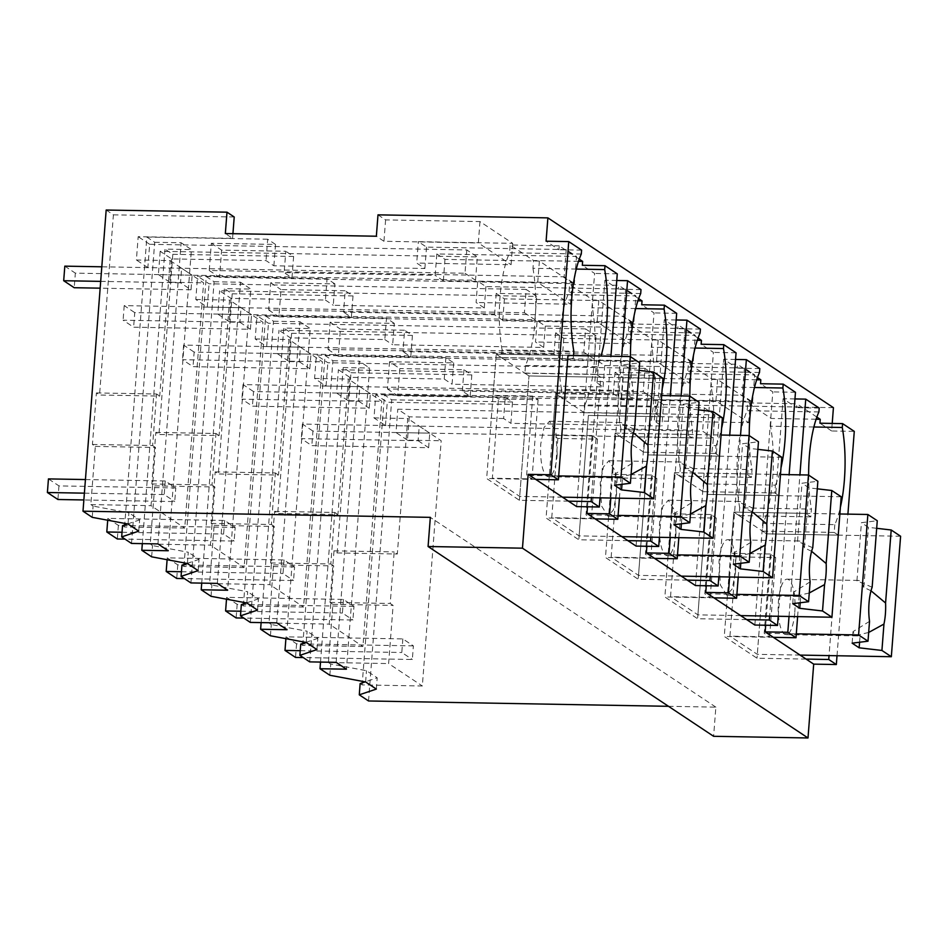 <?xml version="1.0" encoding="UTF-8"?>
<svg xmlns="http://www.w3.org/2000/svg" width="948" height="948" viewBox="0 0 948 948"><rect width="100%" height="100%" fill="white"/><g stroke="black" fill="none" stroke-linecap="round" stroke-linejoin="round"><path stroke-width="0.71" stroke-dasharray="4.74 3.56" d="M360.133 683.591L362.148 684.918L422.334 685.985L441.199 440.749L407.747 418.518L397.319 554.011L394.178 551.926L390.221 603.473L393.1 605.393L388.621 663.576L422.334 685.985M368.535 700.975L391.714 399.819L384.461 394.996L362.42 681.351M362.314 682.856L362.148 684.918M376.344 689.077L377.209 677.832L365.229 681.873M320.519 662.083L343.188 367.563L351.009 372.754L337.144 552.945L334.004 550.859L330.034 602.395L332.914 604.314L328.446 662.51L388.621 663.576M328.446 662.51L330.71 664.015L366.485 670.698L377.209 677.832M503.625 418.506L409.24 416.836L397.781 409.216L714.91 414.857L713.121 438.166L702.598 431.174L385.469 425.545L373.998 417.914L375.787 394.605L470.172 396.276L462.351 391.086L613.368 393.764L621.544 399.203L715.93 400.886L748.671 422.642L654.286 420.959L661.894 426.019L510.877 423.329L512.524 401.964L505.272 397.141L503.625 418.506L510.877 423.329M505.272 397.141L384.461 394.996M409.24 416.836L407.45 440.156L441.199 440.749M391.714 399.819L512.524 401.964M833.422 407.664L663.529 404.642L661.894 426.019M832.214 423.424L831.633 430.973L854.278 431.376M837.013 655.743L847.915 514.124M668.506 706.307L715.87 707.149L713.619 736.3M715.87 707.149L430.333 517.359M365.62 681.944L366.485 670.698M329.845 675.26L330.71 664.015M332.914 604.314L393.1 605.393M714.91 414.857L704.388 407.865L387.258 402.225L375.787 394.605M418.104 440.713L428.626 447.705L311.821 445.631L301.298 438.64L418.104 440.713L419.229 426.138L429.752 433.141L395.991 432.537L397.781 409.216M407.45 440.156L395.991 432.537M663.529 404.642L655.933 399.594L654.286 420.959M377.991 214.852L385.599 219.912L479.972 221.583L512.714 243.352L418.341 241.669L426.517 247.108L566.205 249.597L576.503 256.434L436.815 253.946L435.168 275.323L284.151 272.645L285.798 251.267L221.619 250.13L219.533 277.326L574.405 283.63L576.503 256.434M436.815 253.946L444.991 259.385L539.376 261.067L572.118 282.824L477.733 281.153L485.921 286.592L625.609 289.069L635.895 295.906L496.219 293.43L504.395 298.869L598.781 300.552L631.522 322.308L537.137 320.625L545.313 326.076L685.013 328.553L695.299 335.391L555.611 332.914L563.799 338.353L658.173 340.024L690.914 361.792L596.529 360.11L604.717 365.549L744.405 368.037L754.703 374.875L615.015 372.386L623.192 377.825L717.577 379.508L750.318 401.265L655.933 399.594M579.252 259.148L559.249 245.852L558.953 249.739L546.095 241.195M576.668 506.599L594.609 273.439L582.333 265.286M765.676 625.242L783.107 398.729L796.545 407.664L796.853 403.777L747.771 402.9L747.166 410.674A71.835 21.84 91 0 0 739.701 507.832L811.429 509.1L810.824 516.873L805.563 513.378L733.835 512.098L730.671 553.288L736.051 556.867L775.689 557.566L770.309 553.999L764.207 633.276L769.586 636.843L729.948 636.144L736.051 556.867M816.856 417.073L796.853 403.777M831.633 430.973L819.937 423.211M706.272 585.757L723.703 359.245L737.153 368.18L737.449 364.293L688.366 363.428L687.774 371.201A71.835 21.84 91 0 0 680.297 468.348L752.025 469.616L751.432 477.389L746.171 473.893L674.443 472.625L671.267 513.816L676.647 517.383L716.285 518.094L710.905 514.515L704.814 593.792L710.182 597.37L670.544 596.659L676.647 517.383M757.452 377.588L737.449 364.293M754.869 625.04L772.81 391.891L760.533 383.727M587.476 506.801L604.907 280.288L618.357 289.223L618.653 285.336L569.57 284.459L568.978 292.233A71.835 21.84 91 0 0 561.5 389.391L633.228 390.659L632.636 398.433L627.375 394.937L555.635 393.657L552.471 434.848L557.851 438.426L597.489 439.125L592.109 435.559L586.006 514.835L591.386 518.402L551.748 517.703L557.851 438.426M638.656 298.632L618.653 285.336M636.072 546.084L654.013 312.923L641.737 304.77M646.88 546.273L664.299 319.76L677.749 328.707L678.045 324.82L628.974 323.943L628.37 331.717A71.835 21.84 91 0 0 620.893 428.863L692.633 430.143L692.028 437.917L686.767 434.409L615.039 433.141L611.863 474.332L617.243 477.911L656.893 478.61L651.513 475.031L645.41 554.307L650.79 557.886L611.152 557.187L617.243 477.911M698.06 338.116L678.045 324.82M695.476 585.568L713.417 352.407L701.141 344.243M813.894 426.991L770.558 426.221A71.835 21.84 91 0 1 763.081 523.367L834.809 524.647A71.835 21.84 91 0 0 840.39 507.239M834.809 524.647L834.216 532.421L838.305 535.134L829.038 655.601M336.149 662.356L359.328 361.188L369.613 368.025L346.435 669.193M343.188 367.563L369.613 368.025M106.176 210.029L113.405 214.841L99.54 395.02L159.726 396.098L170.154 260.593L136.393 259.989L138.183 236.68L232.568 238.351L225.34 233.552M92.24 517.335L93.105 506.09L90.842 504.585L95.321 446.401L92.43 444.482L96.4 392.934L99.54 395.02M128.027 524.019L128.892 512.785L93.105 506.09M138.752 531.153L139.617 519.907L128.892 512.785M127.613 523.948L139.617 519.907M122.541 525.654L124.555 526.993L184.73 528.06L203.607 282.824L192.148 275.216L475.517 280.252L477.318 256.932L160.188 251.303L171.647 258.911L266.033 260.593L273.865 265.796L424.87 268.485L416.693 263.046L418.341 241.669M131.523 543.441L154.702 242.285L146.857 237.071L124.828 523.426M124.709 524.931L124.555 526.993M154.702 242.285L181.127 242.747L191.413 249.585L168.246 550.752M157.949 543.915L181.127 242.747M142.33 543.642L164.988 249.123L191.413 249.585M151.644 556.82L152.51 545.574L150.246 544.069L154.725 485.874L151.834 483.954L155.804 432.418L158.944 434.504L172.809 254.313L164.988 249.123M187.42 563.503L188.285 552.257L152.51 545.574M198.144 570.637L199.009 559.391L188.285 552.257M187.017 563.432L199.009 559.391M190.927 582.925L214.094 281.757L206.261 276.555L184.22 562.911M181.945 565.138L183.948 566.477L244.134 567.544L262.999 322.308L229.546 300.078L219.118 435.57L158.944 434.504M184.113 564.404L183.948 566.477M214.094 281.757L240.519 282.231L250.817 289.069L227.638 590.237M217.353 583.399L240.519 282.231M201.723 583.115L224.392 288.595L250.817 289.069M211.037 596.304L211.902 585.058L209.638 583.553L214.118 525.358L211.238 523.438L215.196 471.891L218.336 473.988L232.201 293.797L224.392 288.595M246.824 602.987L247.689 591.742L211.902 585.058M257.548 610.109L258.413 598.875L247.689 591.742M246.421 602.904L258.413 598.875M250.319 622.409L273.498 321.242L265.653 316.028L243.624 602.383M241.337 604.623L243.352 605.95L303.538 607.028L322.403 361.792L288.95 339.55L278.522 475.055L218.336 473.988M243.506 603.888L243.352 605.95M273.498 321.242L299.923 321.716L310.209 328.553L287.043 629.721M276.757 622.872L299.923 321.716M261.127 622.599L283.784 328.079L310.209 328.553M270.441 635.776L271.306 624.531L269.042 623.026L273.522 564.842L270.63 562.922L274.6 511.375L277.74 513.461L291.605 333.281L283.784 328.079M306.228 642.46L307.093 631.226L271.306 624.531M316.952 649.593L317.817 638.348L307.093 631.226M305.813 642.389L317.817 638.348M309.723 661.882L332.902 360.726L325.057 355.512L303.028 641.867M300.741 644.095L302.756 645.434L362.93 646.5L381.807 401.265L348.354 379.034L337.926 514.539L277.74 513.461M302.91 643.372L302.756 645.434M332.902 360.726L359.328 361.188M325.057 355.512L445.868 357.657L453.701 362.871L389.533 361.733L399.819 368.571L397.722 395.766L752.605 402.071L754.703 374.875M351.009 372.754L471.82 374.898L463.999 369.708L399.819 368.571M337.144 552.945L397.319 554.011M471.82 374.898L470.172 396.276M373.998 417.914L407.747 418.518M334.004 550.859L394.178 551.926M330.034 602.395L390.221 603.473M428.626 447.705L429.752 433.141L713.121 438.166M704.388 407.865L702.598 431.174M385.469 425.545L387.258 402.225M463.999 369.708L462.351 391.086M615.015 372.386L613.368 393.764M623.192 377.825L621.544 399.203M717.577 379.508L715.93 400.886M750.318 401.265L748.671 422.642M566.205 249.597L564.119 276.792L574.405 283.63M273.865 265.796L275.512 244.43L211.333 243.292L209.235 270.488L564.119 276.792M426.517 247.108L424.87 268.485M512.714 243.352L511.079 264.717L416.693 263.046M479.972 221.583L478.337 242.961L511.079 264.717M385.599 219.912L383.952 241.278L478.337 242.961M383.952 241.278L376.356 236.23M744.405 368.037L742.32 395.233L752.605 402.071M389.533 361.733L387.436 388.929L742.32 395.233M453.701 362.871L452.066 384.236L603.07 386.926L594.894 381.487L596.529 360.11M604.717 365.549L603.07 386.926M690.914 361.792L689.267 383.158L594.894 381.487M658.173 340.024L656.537 361.401L689.267 383.158M563.799 338.353L562.152 359.719L656.537 361.401M562.152 359.719L553.964 354.279L402.947 351.601L404.595 330.224L340.415 329.086L338.329 356.294L693.201 362.598L695.299 335.391M555.611 332.914L553.964 354.279M685.013 328.553L682.915 355.749L693.201 362.598M545.313 326.076L543.678 347.442L392.662 344.764L394.309 323.387L330.129 322.249L328.044 349.445L682.915 355.749M543.678 347.442L535.49 342.003L537.137 320.625M631.522 322.308L629.875 343.686L535.49 342.003M598.781 300.552L597.133 321.917L629.875 343.686M504.395 298.869L502.748 320.246L597.133 321.917M502.748 320.246L494.56 314.807L343.555 312.117L345.202 290.752L281.023 289.602L278.925 316.81L633.809 323.114L635.895 295.906M496.207 293.43L494.56 314.807M625.609 289.069L623.511 316.276L633.809 323.114M485.921 286.592L484.274 307.958L333.258 305.28L334.905 283.902L270.737 282.765L268.639 309.972L623.511 316.276M484.274 307.958L476.086 302.519L477.733 281.153M572.118 282.824L570.471 304.201L476.086 302.519M539.376 261.067L537.729 282.445L570.471 304.201M444.991 259.385L443.356 280.762L537.729 282.445M443.356 280.762L435.168 275.323M581.598 250.142L558.953 249.739M581.302 254.028L509.574 252.761A71.835 21.84 91 0 0 502.096 349.907L573.824 351.175M559.249 245.852L510.166 244.987L509.574 252.761M578.505 261.328L533.558 260.522L510.166 244.987M576.289 269.066L532.954 268.296L533.558 260.522M617.266 273.842L594.609 273.439M600.037 497.83L610.927 356.223M568.492 501.16L519.409 500.295L486.668 478.527L496.242 354.185L493.067 395.375L498.447 398.942L538.085 399.653L532.705 396.074L526.614 475.351L531.994 478.93L492.344 478.219L498.447 398.942M535.75 479.404L486.668 478.527M806.084 659.085L757.014 658.208L724.272 636.452L733.835 512.098L739.096 515.594L739.701 507.832M773.343 637.329L724.272 636.452M789.032 616.473L799.922 474.853M794.957 398.93L783.107 398.729M819.202 408.067L796.545 407.664M818.906 411.953L747.166 410.674M816.11 419.241L771.151 418.447L747.771 402.9M770.558 426.221L771.151 418.447M746.692 619.601L697.61 618.736L664.868 596.967L674.443 472.625L679.704 476.121L680.297 468.348M713.951 597.844L664.868 596.967M729.628 576.988L740.53 435.369M735.553 359.458L723.703 359.245M759.798 368.582L737.153 368.18M759.502 372.469L687.774 371.201M756.705 379.769L711.758 378.963L688.366 363.428M754.49 387.507L711.154 386.737L711.758 378.963M795.467 392.282L772.81 391.891M778.225 616.271L789.127 474.664M627.884 540.644L578.813 539.768L546.072 518.011L555.635 393.657L560.896 397.153L561.5 389.391M595.154 518.888L546.072 518.011M610.832 498.032L621.734 356.412M616.757 280.49L604.907 280.288M641.002 289.626L618.357 289.223M640.706 293.513L568.978 292.233M637.909 300.8L592.962 300.006L569.57 284.459M635.693 308.55L592.358 307.78L592.962 300.006M676.671 313.326L654.013 312.923M659.429 537.315L670.331 395.695M687.288 580.129L638.205 579.252L605.464 557.495L615.039 433.141L620.3 436.637L620.893 428.863M654.547 558.36L605.464 557.495M670.236 537.504L681.126 395.885M676.149 319.974L664.299 319.76M700.406 329.098L677.749 328.707M700.098 332.985L628.37 331.717M697.313 340.285L652.354 339.491L628.974 323.943M695.085 348.034L651.762 347.264L652.354 339.491M736.063 352.81L713.417 352.407M718.833 576.799L729.723 435.179M834.216 532.421L762.488 531.141L766.577 533.866L757.014 658.208M763.081 523.367L762.488 531.141M838.305 535.134L766.577 533.866L733.835 512.098L839.881 513.982M573.493 355.547L573.232 358.948L567.971 355.453L496.242 354.185L501.504 357.68L502.096 349.907M466.795 249.94L464.994 273.261L181.625 268.225L192.148 275.216L181.625 268.225L147.864 267.62L149.666 244.3L466.795 249.94L477.318 256.932M149.666 244.3L138.183 236.68M232.935 233.682L232.568 238.351M113.405 214.841L234.215 216.985M96.4 392.934L156.586 394.001L159.726 396.098M92.43 444.482L152.616 445.548L156.586 394.001M152.616 445.548L155.508 447.468L151.028 505.663L184.73 528.06M95.321 446.401L155.508 447.468M90.842 504.585L151.028 505.663M275.512 244.43L267.668 239.216L266.033 260.593M267.668 239.216L146.857 237.071M171.647 258.911L169.846 282.231L203.607 282.824M211.333 243.292L221.619 250.13M172.809 254.313L293.619 256.458L285.798 251.267M293.619 256.458L291.972 277.835L284.163 272.645M334.905 283.902L327.072 278.7L325.425 300.066L231.039 298.395L219.592 290.775L536.71 296.416L526.187 289.424L524.398 312.733L207.268 307.105L195.798 299.473L197.587 276.164L291.972 277.835M195.798 299.473L229.546 300.078M155.804 432.418L215.978 433.485L219.118 435.57M151.834 483.954L212.02 485.032L215.978 433.485M212.02 485.032L214.9 486.952L210.42 545.136L244.134 567.544M154.725 485.874L214.9 486.952M150.246 544.069L210.42 545.136M270.737 282.765L281.023 289.602M232.201 293.797L353.012 295.942L345.202 290.752M327.072 278.7L206.261 276.555M231.039 298.395L229.25 321.716L262.999 322.308M353.012 295.942L351.364 317.319L343.555 312.117M394.309 323.387L386.476 318.173L384.829 339.55L290.444 337.879L278.985 330.26L596.114 335.9L585.591 328.897L583.79 352.218L266.672 346.577L255.19 338.957L256.991 315.637L351.364 317.319M255.19 338.957L288.95 339.55M215.196 471.891L275.382 472.969L278.522 475.055M211.238 523.438L271.412 524.505L275.382 472.969M271.412 524.505L274.304 526.424L269.825 584.62L303.538 607.028M214.118 525.358L274.304 526.424M209.638 583.553L269.825 584.62M330.129 322.249L340.415 329.086M291.605 333.281L412.416 335.426L404.595 330.224M386.476 318.173L265.653 316.028M290.444 337.879L288.642 361.188L322.403 361.792M412.416 335.426L410.768 356.792L402.959 351.601M445.868 357.657L444.233 379.034L349.836 377.351L338.389 369.744L655.506 375.372L644.984 368.381L643.194 391.702L326.065 386.061L314.594 378.43L316.383 355.121L410.768 356.792M314.594 378.43L348.354 379.034M274.6 511.375L334.786 512.441L337.926 514.539M270.63 562.922L330.816 563.989L334.786 512.441M330.816 563.989L333.696 565.909L329.229 624.104L362.93 646.5M273.522 564.842L333.696 565.909M269.042 623.026L329.229 624.104M349.836 377.351L348.046 400.672L381.807 401.265M387.436 388.929L397.722 395.766M444.221 379.034L452.066 384.236M209.235 270.488L219.533 277.326M644.984 368.381L327.866 362.74L316.383 355.121M328.044 349.445L338.329 356.294M384.829 339.55L392.662 344.764M585.591 328.897L268.462 323.268L256.991 315.637M268.639 309.972L278.925 316.81M325.425 300.066L333.258 305.28M526.187 289.424L209.058 283.784L197.587 276.164M532.954 268.296A71.835 21.84 91 0 1 525.488 365.454L524.884 373.216L528.984 375.941L519.409 500.295M525.488 365.454L597.216 366.722A71.835 21.84 91 0 0 601.056 356.045M597.216 366.722L596.612 374.496L600.712 377.221L591.445 497.676M600.712 377.221L528.984 375.941L496.242 354.185L567.971 355.453M797.624 616.615L805.563 513.378M808.632 475.114A71.835 21.84 91 0 0 811.429 509.1M774.812 492.936L703.084 491.656L703.689 483.895L775.417 485.163L774.812 492.936L778.912 495.662L769.634 616.117M778.912 495.662L707.172 494.382L697.61 618.736M775.417 485.163A71.835 21.84 91 0 0 780.998 467.755M703.689 483.895A71.835 21.84 91 0 0 711.154 386.737M703.084 491.656L674.443 472.625L780.477 474.51M738.219 577.142L746.171 473.893M749.24 435.642A71.835 21.84 91 0 0 752.025 469.616M656.016 413.98L584.288 412.7L584.88 404.926L656.609 406.206L656.016 413.98L660.104 416.693L650.838 537.161M660.104 416.693L588.376 415.425L578.813 539.768M584.88 404.926A71.835 21.84 91 0 0 592.358 307.78M584.288 412.7L555.635 393.657L661.68 395.541M619.423 498.174L627.375 394.937M630.444 356.673A71.835 21.84 91 0 0 633.228 390.659M656.609 406.206A71.835 21.84 91 0 0 662.19 388.799M715.42 453.452L643.68 452.184L644.285 444.411L716.013 445.679L715.42 453.452L719.508 456.178L710.242 576.645M719.508 456.178L647.78 454.898L638.205 579.252M644.285 444.411A71.835 21.84 91 0 0 651.762 347.264M643.68 452.184L615.039 433.141L721.072 435.025M678.827 537.658L686.767 434.409M689.836 396.157A71.835 21.84 91 0 0 692.633 430.143M716.013 445.679A71.835 21.84 91 0 0 721.594 428.283M573.232 358.948L501.504 357.68M170.154 260.593L181.625 268.225L180.499 282.788L191.022 289.792L192.148 275.216L158.399 274.612L160.188 251.303M464.994 273.261L475.517 280.252M147.864 267.62L136.393 259.989M169.846 282.231L158.399 274.612M207.268 307.105L209.058 283.784M239.903 322.273L250.426 329.264L133.621 327.19L123.098 320.199L239.903 322.273L241.029 307.697L251.552 314.7L217.791 314.096L219.592 290.775M229.25 321.716L217.791 314.096M266.672 346.577L268.462 323.268M299.307 361.757L309.83 368.748L193.025 366.675L182.49 359.683L299.307 361.757L300.421 347.181L310.944 354.173L277.195 353.58L278.985 330.26M288.642 361.188L277.195 353.58M326.065 386.061L327.866 362.74M358.7 401.229L369.222 408.233L252.417 406.159L241.894 399.155L358.7 401.229L359.825 386.666L370.348 393.657L336.587 393.053L338.389 369.744M348.046 400.672L336.587 393.053M369.222 408.233L370.348 393.657L653.717 398.693L655.506 375.372M643.194 391.702L653.717 398.693M309.83 368.748L310.944 354.173L594.313 359.209L596.114 335.9M583.79 352.218L594.313 359.209M250.426 329.264L251.552 314.7L534.921 319.725L536.71 296.416M524.398 312.733L534.921 319.725M596.612 374.496L524.884 373.216M810.824 516.873L739.096 515.594M751.432 477.389L679.704 476.121M632.636 398.433L560.896 397.153M692.028 437.917L620.3 436.637M800.076 655.092L757.31 654.333L729.948 636.144M796.296 633.845L764.207 633.276M775.689 557.566L769.586 636.843M900.6 536.248L766.577 533.866L757.31 654.333M868.676 632.458L860.18 634.461A27.741 8.437 -89 0 1 857.407 635.918A27.741 8.437 -89 0 1 853.022 631.641L852.134 643.159M859.587 642.234L860.18 634.461M869.529 621.343L853.022 631.641M770.309 553.999L730.671 553.288M876.687 528.309L868.427 527.349L861.412 522.692L877.267 520.736M871.011 590.794L863.806 587.345L868.427 527.349M794.791 612.349A27.741 8.437 91 0 0 787.101 579.169A27.741 8.437 91 0 0 778.427 601.47A27.741 8.437 91 0 0 786.117 634.65A27.741 8.437 91 0 0 794.791 612.349M872.148 587.227L856.933 580.828L861.412 522.692M863.806 587.345A27.741 8.437 91 0 0 858.39 580.437A27.741 8.437 91 0 0 856.933 580.828M740.672 615.608L697.906 614.849L670.544 596.659M736.904 594.36L704.814 593.792M716.285 518.094L710.182 597.37M841.196 496.764L707.172 494.382L697.906 614.849M809.272 592.974L800.787 594.977A27.741 8.437 -89 0 1 798.015 596.434A27.741 8.437 -89 0 1 793.618 592.168L792.741 603.675M800.183 602.762L800.787 594.977M810.125 581.859L793.618 592.168M710.905 514.515L671.267 513.816M817.283 488.824L809.023 487.876L802.008 483.207L817.863 481.252M811.618 551.321L804.402 547.861L809.023 487.876M735.399 572.876A27.741 8.437 91 0 0 727.709 539.696A27.741 8.437 91 0 0 719.022 561.998L720.385 584.963L726.713 595.178L732.188 588.921L735.399 572.876M812.756 547.754L797.529 541.344L802.008 483.207M804.402 547.861A27.741 8.437 91 0 0 798.998 540.964A27.741 8.437 91 0 0 797.529 541.344M681.268 576.123L638.514 575.365L611.152 557.187M677.5 554.876L645.41 554.307M656.893 478.61L650.79 557.886M781.804 457.28L647.78 454.898L638.514 575.365M749.868 553.502L741.383 555.492A27.741 8.437 -89 0 1 738.611 556.962A27.741 8.437 -89 0 1 734.226 552.684L733.337 564.19M740.779 563.278L741.383 555.492M750.733 542.375L734.226 552.684M651.513 475.031L611.863 474.332M757.89 449.352L749.619 448.392L742.604 443.723L758.471 441.78M752.214 511.837L745.01 508.377L749.619 448.392M675.995 533.392L674.632 510.427L668.304 500.212L662.83 506.457L659.63 522.514A27.741 8.437 91 0 0 667.321 555.694A27.741 8.437 91 0 0 675.995 533.392M753.352 508.27L738.136 501.871L742.604 443.723M745.01 508.377A27.741 8.437 91 0 0 739.594 501.48A27.741 8.437 91 0 0 738.136 501.871M621.876 536.651L579.11 535.893L551.748 517.703M618.096 515.404L586.006 514.835M597.489 439.125L591.386 518.402M722.4 417.807L588.376 415.425L579.11 535.893M690.476 514.017L681.979 516.02A27.741 8.437 -89 0 1 679.206 517.478A27.741 8.437 -89 0 1 674.822 513.2L673.933 524.718M681.387 523.794L681.979 516.02M691.329 502.89L674.822 513.2M592.109 435.559L552.471 434.848M698.486 409.868L690.227 408.908L683.212 404.251L699.067 402.296M692.81 472.353L685.605 468.904L690.227 408.908M616.591 493.908L615.228 470.943L608.9 460.728L603.426 466.985L600.226 483.03L601.589 505.995L607.917 516.21L613.392 509.965L616.591 493.908M693.948 468.786L678.732 462.387L683.212 404.251M685.605 468.904A27.741 8.437 91 0 0 680.19 461.996A27.741 8.437 91 0 0 678.732 462.387M562.472 497.167L519.705 496.408L492.344 478.219M558.704 475.92L526.614 475.351M538.085 399.653L531.994 478.93M663.008 378.323L528.984 375.941L519.705 496.408M631.072 474.533L622.587 476.536A27.741 8.437 -89 0 1 619.814 477.993A27.741 8.437 -89 0 1 615.43 473.727L614.541 485.234M621.983 484.321L622.587 476.536M631.925 463.418L615.43 473.727M532.705 396.074L493.067 395.375M639.082 370.384L630.823 369.436L623.808 364.767L639.675 362.811M633.418 432.881L626.213 429.42L630.823 369.436M557.199 454.436L555.836 431.47L549.508 421.256L544.034 427.501L540.822 443.557A27.741 8.437 91 0 0 548.513 476.737A27.741 8.437 91 0 0 557.199 454.436M634.556 429.314L619.34 422.903L623.808 364.767M626.213 429.42A27.741 8.437 91 0 0 620.798 422.524A27.741 8.437 91 0 0 619.34 422.903M429.752 433.141L312.935 431.067L311.821 445.631M419.229 426.138L302.412 424.064L312.935 431.067M302.412 424.064L301.298 438.64M370.348 393.657L253.543 391.583L252.417 406.159M359.825 386.666L243.02 384.592L253.543 391.583M243.02 384.592L241.894 399.155M310.944 354.173L194.139 352.099L193.025 366.675M300.421 347.181L183.616 345.108L194.139 352.099M183.616 345.108L182.49 359.683M251.552 314.7L134.746 312.615L133.621 327.19M241.029 307.697L124.212 305.623L134.746 312.615M124.212 305.623L123.098 320.199M191.022 289.792L100.156 288.168M100.678 281.378L180.499 282.788M192.148 275.216L75.342 273.142L74.217 287.718M64.82 266.151L75.342 273.142M181.625 268.225L101.803 266.803M413.375 645.896L296.57 643.822L286.047 636.831L402.853 638.905L413.375 645.896L412.333 659.5L303.206 657.557M402.853 638.905L401.81 652.497L412.333 659.5M286.047 636.831L285.905 638.668M300.232 650.695L401.81 652.497M296.57 643.822L295.527 657.426M353.971 606.412L237.166 604.338L226.643 597.347L343.449 599.42L353.971 606.412L352.929 620.016L243.814 618.072M343.449 599.42L342.406 613.024L352.929 620.016M226.643 597.347L226.501 599.183M240.828 611.223L342.406 613.024M237.166 604.338L236.123 617.942M294.579 566.94L177.774 564.866L167.251 557.862L284.056 559.936L294.579 566.94L293.536 580.532L184.41 578.6M284.056 559.936L283.002 573.54L293.536 580.532M167.251 557.862L167.109 559.711M181.435 571.739L283.002 573.54M177.774 564.866L176.719 578.458M235.175 527.455L118.37 525.382L107.847 518.39L224.652 520.464L235.175 527.455L234.132 541.059L125.006 539.116M224.652 520.464L223.609 534.056L234.132 541.059M107.847 518.39L107.705 520.227M122.031 532.255L223.609 534.056M118.37 525.382L117.327 538.985M85.438 479.558L165.26 480.98L175.783 487.971L174.728 501.575L83.862 499.963M165.26 480.98L164.205 494.583L174.728 501.575M175.783 487.971L58.966 485.897L48.443 478.906M84.384 493.161L164.205 494.583M58.966 485.897L57.923 499.501M787.101 579.169L858.39 580.437M786.117 634.65L857.407 635.918M727.709 539.696L798.998 540.964M726.713 595.178L798.015 596.434M668.304 500.212L739.594 501.48M667.321 555.694L738.611 556.962M608.9 460.728L680.19 461.996M607.917 516.21L679.206 517.478M549.508 421.256L620.798 422.524M548.513 476.737L619.814 477.993"/><path stroke-width="1.42" d="M668.506 706.307L368.535 700.975L359.28 694.825L360.133 683.591L365.229 681.873M362.42 681.351L362.314 682.856M359.28 694.825L376.344 689.077L365.62 681.944L329.845 675.26L320.009 668.731L346.435 669.193L336.149 662.356L309.723 661.882L299.876 655.341L316.952 649.593L306.228 642.46L270.441 635.776L260.617 629.247L287.043 629.721L276.757 622.872L250.319 622.409L240.472 615.856L257.548 610.109L246.824 602.987L211.037 596.304L201.213 589.763L227.638 590.237L217.353 583.399L190.927 582.925L181.08 576.384L198.144 570.637L187.42 563.503L151.644 556.82L141.809 550.29L168.246 550.752L157.949 543.915L131.523 543.441L121.676 536.9L138.752 531.153L128.027 524.019L92.24 517.335L82.997 511.197L106.176 210.029L226.987 212.174L225.34 233.552L376.356 236.23L377.991 214.852L547.885 217.874L546.095 241.195L568.741 241.598L550.8 474.758L528.154 474.356L522.466 548.181L428.081 546.51L713.619 736.3L808.004 737.971L522.466 548.181M547.885 217.874L833.422 407.664L832.214 423.424M808.004 737.971L813.692 664.133L836.337 664.536L837.013 655.743M847.915 514.124L854.278 431.376L842.582 423.614L819.937 423.211L820.233 419.324L816.856 417.073M428.081 546.51L430.333 517.359L82.997 511.197M320.009 668.731L320.519 662.083M601.056 356.045A71.835 21.84 91 0 0 604.694 269.576L604.99 265.689L582.333 265.286L582.641 261.399L579.252 259.148M600.037 497.83L599.326 507.002L576.668 506.599L528.154 474.356M813.692 664.133L765.166 631.889L765.676 625.242M769.634 616.117L769.338 620.004L777.526 625.443L754.869 625.04L705.762 592.405L706.272 585.757M780.998 467.755A71.835 21.84 91 0 0 782.894 388.016L783.19 384.13L760.533 383.727L760.829 379.84L757.452 377.588M659.429 537.315L658.73 546.486L636.072 546.084L586.966 513.449L587.476 506.801M662.19 388.799A71.835 21.84 91 0 0 664.086 309.048L664.394 305.161L641.737 304.77L642.033 300.883L638.656 298.632M718.833 576.799L718.122 585.971L695.476 585.568L646.358 552.921L646.88 546.273M721.594 428.283A71.835 21.84 91 0 0 723.49 348.532L723.786 344.645L701.141 344.243L701.437 340.356L698.06 338.116M836.337 664.536L828.742 659.488L806.084 659.085M840.39 507.239A71.835 21.84 91 0 0 842.286 427.489L842.582 423.614M829.038 655.601L828.742 659.488M121.676 536.9L122.541 525.654L127.613 523.948M124.828 523.426L124.709 524.931M141.809 550.29L142.33 543.642M181.08 576.384L181.945 565.138L187.017 563.432M184.22 562.911L184.113 564.404M201.213 589.763L201.723 583.115M240.472 615.856L241.337 604.623L246.421 602.904M243.624 602.383L243.506 603.888M260.617 629.247L261.127 622.599M299.876 655.341L300.741 644.095L305.813 642.389M303.028 641.867L302.91 643.372M573.493 355.547L573.824 351.175A71.835 21.84 91 0 1 581.302 254.028L581.598 250.142L568.741 241.598M582.641 261.399L578.505 261.328M604.694 269.576L576.289 269.066M610.927 356.223L617.266 273.842L604.99 265.689M599.326 507.002L591.137 501.563L568.492 501.16M535.75 479.404L558.396 479.806L550.8 474.758M773.343 637.329L796 637.731L787.812 632.292L765.166 631.889M787.812 632.292L789.032 616.473M799.922 474.853L805.753 399.132L794.957 398.93M808.632 475.114A71.835 21.84 91 0 1 818.906 411.953L819.202 408.067L805.753 399.132M820.233 419.324L816.11 419.241M842.286 427.489L813.894 426.991M769.338 620.004L746.692 619.601M705.762 592.405L728.42 592.808L736.596 598.247L713.951 597.844M728.42 592.808L729.628 576.988M740.53 435.369L746.36 359.648L735.553 359.458M749.24 435.642A71.835 21.84 91 0 1 759.502 372.469L759.798 368.582L746.36 359.648M760.829 379.84L756.705 379.769M782.894 388.016L754.49 387.507M789.127 474.664L795.467 392.282L783.19 384.13M777.526 625.443L778.225 616.271M586.966 513.449L609.611 513.852L617.8 519.291L595.154 518.888M609.611 513.852L610.832 498.032M621.734 356.412L627.552 280.691L616.757 280.49M630.444 356.673A71.835 21.84 91 0 1 640.706 293.513L641.002 289.626L627.552 280.691M642.033 300.883L637.909 300.8M664.086 309.048L635.693 308.55M670.331 395.695L676.671 313.326L664.394 305.161M658.73 546.486L650.541 541.047L627.884 540.644M646.358 552.921L669.015 553.324L677.204 558.763L654.547 558.36M669.015 553.324L670.236 537.504M681.126 395.885L686.956 320.163L676.149 319.974M689.836 396.157A71.835 21.84 91 0 1 700.098 332.985L700.406 329.098L686.956 320.163M701.437 340.356L697.313 340.285M723.49 348.532L695.085 348.034M729.723 435.179L736.063 352.81L723.786 344.645M718.122 585.971L709.945 580.532L687.288 580.129M558.396 479.806L567.971 355.453L630.266 356.566L620.987 477.022L558.704 475.92M232.935 233.682L234.215 216.985L226.987 212.174M591.445 497.676L591.137 501.563M796 637.731L797.624 616.615M736.596 598.247L738.219 577.142M650.838 537.161L650.541 541.047M617.8 519.291L619.423 498.174M710.242 576.645L709.945 580.532M677.204 558.763L678.827 537.658M868.001 641.204L869.529 621.343A27.741 8.437 91 0 1 869.032 603.082A27.741 8.437 91 0 1 872.148 587.227L877.267 520.736L867.858 514.48L858.592 634.947L868.001 641.204L852.134 643.159L859.149 647.816L881.924 650.458L891.333 656.715L800.076 655.092M858.592 634.947L796.296 633.845M891.333 656.715L900.6 536.248L891.191 529.991L876.687 528.309M881.924 650.458L883.951 624.068A27.741 8.437 91 0 0 885.396 613.96A27.741 8.437 91 0 0 885.574 602.999L891.191 529.991M883.951 624.068L868.676 632.458M859.149 647.816L859.587 642.234M867.858 514.48L839.881 513.982M885.574 602.999L871.011 590.794M808.597 601.719L810.125 581.859A27.741 8.437 91 0 1 809.628 563.598A27.741 8.437 91 0 1 812.756 547.754L817.863 481.252L808.466 475.007L799.188 595.462L808.597 601.719L792.741 603.675L799.756 608.332L822.52 610.974L831.929 617.231L740.672 615.608M799.188 595.462L736.904 594.36M831.929 617.231L841.196 496.764L831.787 490.507L817.283 488.824M822.52 610.974L824.559 584.596A27.741 8.437 91 0 0 826.004 574.488A27.741 8.437 91 0 0 826.17 563.527L831.787 490.507M824.559 584.596L809.272 592.974M799.756 608.332L800.183 602.762M808.466 475.007L780.477 474.51M826.17 563.527L811.618 551.321M749.204 562.247L750.733 542.375A27.741 8.437 91 0 1 750.235 524.125A27.741 8.437 91 0 1 753.352 508.27L758.471 441.78L749.062 435.523L739.795 555.99L749.204 562.247L733.337 564.19L740.352 568.859L763.128 571.49L772.537 577.747L681.268 576.123M739.795 555.99L677.5 554.876M772.537 577.747L781.804 457.28L772.395 451.035L757.89 449.352M763.128 571.49L765.155 545.112A27.741 8.437 91 0 0 766.6 535.004A27.741 8.437 91 0 0 766.778 524.043L772.395 451.035M765.155 545.112L749.868 553.502M740.352 568.859L740.779 563.278M749.062 435.523L721.072 435.025M766.778 524.043L752.214 511.837M689.8 522.763L691.329 502.89A27.741 8.437 91 0 1 690.831 484.641A27.741 8.437 91 0 1 693.948 468.786L699.067 402.296L689.658 396.039L680.391 516.506L689.8 522.763L673.933 524.718L680.96 529.375L703.724 532.018L713.133 538.263L621.876 536.651M680.391 516.506L618.096 515.404M713.133 538.263L722.4 417.807L712.991 411.551L698.486 409.868M703.724 532.018L705.75 505.628A27.741 8.437 91 0 0 707.208 495.52A27.741 8.437 91 0 0 707.374 484.558L712.991 411.551M705.75 505.628L690.476 514.017M680.96 529.375L681.387 523.794M689.658 396.039L661.68 395.541M707.374 484.558L692.81 472.353M620.987 477.022L630.396 483.279L614.541 485.234L621.556 489.891L644.32 492.533L653.729 498.79L562.472 497.167M653.729 498.79L663.008 378.323L653.599 372.066L639.082 370.384M644.32 492.533L646.358 466.155A27.741 8.437 91 0 0 647.804 456.047A27.741 8.437 91 0 0 647.97 445.086L653.599 372.066M646.358 466.155L631.072 474.533M621.556 489.891L621.983 484.321M630.396 483.279L631.925 463.418A27.741 8.437 91 0 1 631.439 445.157A27.741 8.437 91 0 1 634.556 429.314L639.675 362.811L630.266 356.566M647.97 445.086L633.418 432.881M100.156 288.168L74.217 287.718L63.694 280.715L100.678 281.378M101.803 266.803L64.82 266.151L63.694 280.715M285.905 638.668L284.993 650.423L300.232 650.695M303.206 657.557L295.527 657.426L284.993 650.423M226.501 599.183L225.6 610.95L240.828 611.223M243.814 618.072L236.123 617.942L225.6 610.95M167.109 559.711L166.196 571.466L181.435 571.739M184.41 578.6L176.719 578.458L166.196 571.466M107.705 520.227L106.804 531.982L122.031 532.255M125.006 539.116L117.327 538.985L106.804 531.982M83.862 499.963L57.923 499.501L47.4 492.51L48.443 478.906L85.438 479.558M47.4 492.51L84.384 493.161"/></g></svg>
